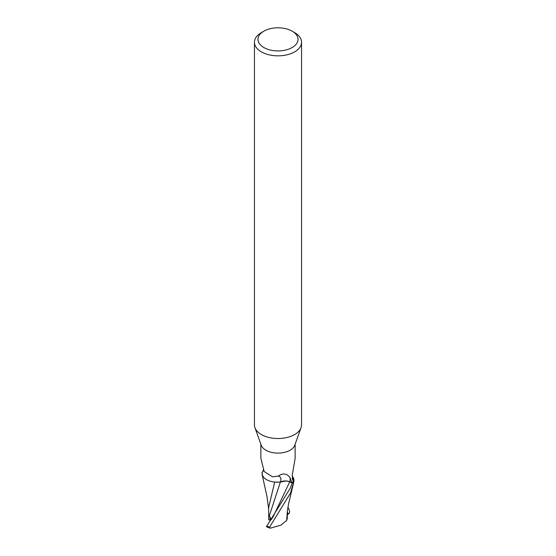 <?xml version="1.0" encoding="UTF-8"?>
<svg xmlns="http://www.w3.org/2000/svg" width="556" height="556" viewBox="0 0 556 556"><rect width="100%" height="100%" fill="white"/><g stroke="black" fill="none" stroke-linecap="round" stroke-linejoin="round"><path stroke-width="0.83" d="M292.157 31.185L294.652 32.63A23.554 13.601 180 0 1 301.554 42.242L301.554 424.923A23.554 13.601 180 0 1 301.06 427.682A23.554 13.601 180 0 1 294.652 434.542A23.554 13.601 180 0 1 271.252 437.954A23.554 13.601 180 0 1 254.94 427.682A23.554 13.601 180 0 1 254.446 424.923L254.446 42.242A23.554 13.601 180 0 1 261.348 32.63L263.843 31.185A20.023 11.558 180 0 1 292.157 31.185A20.023 11.558 180 0 1 292.157 47.531A20.023 11.558 180 0 1 263.843 47.531A20.023 11.558 180 0 1 263.843 31.185L261.348 32.63M301.06 427.682L294.777 445.21A17.132 9.89 180 0 1 290.114 450.2A17.132 9.89 180 0 1 273.093 452.681A17.132 9.89 180 0 1 261.223 445.21L254.94 427.682M301.554 42.242A23.554 13.601 180 0 1 294.652 51.861A23.554 13.601 180 0 1 268.986 54.808A23.554 13.601 180 0 1 254.446 42.242M271.21 519.665L270.112 519.742L270.119 516.927L270.112 520.048L268.798 519.929L268.715 518.838M285.256 481.121L280.523 482.052M271.265 519.582L269.299 515.926L280.328 482.142L275.491 482.128L280.363 482.052L276.568 482.184A15.158 8.75 180 0 1 263.092 476.596A15.158 8.75 180 0 1 262.078 473.205L263.308 469.924M263.356 476.958L262.126 474.581L261.994 472.621A17.604 10.161 180 0 1 262.55 471.988A17.604 10.161 180 0 0 261.994 472.621L262.008 472.524A17.66 10.196 180 0 1 262.599 471.863M292.171 475.853L292.838 477.013A15.158 8.75 180 0 1 292.908 477.117A15.158 8.75 180 0 1 293.922 480.509A17.132 9.89 180 0 1 291.9 482.636L289.822 481.774A7.596 4.385 180 0 0 280.481 481.982A19.224 7.228 136.9 0 0 278.313 476.068L272.53 476.798L264.149 471.516L260.868 458.172L260.868 444.216M278.313 476.068C282.802 472.913 286.66 473.358 289.885 477.395L290.114 477.75M293.922 480.509L293.297 480.53A18.244 13.921 -78.5 0 1 292.199 478.466M293.297 480.53L292.63 480.002L292.275 474.97L295.132 458.485L295.132 444.216M271.099 519.825L273.211 516.587L289.697 481.913L292.776 483.157L289.711 481.871L292.15 482.907A17.604 10.161 180 0 0 294.006 481.093A17.604 10.161 180 0 1 292.15 482.907L290.489 487.786L266.428 526.734L270.195 528.2L269.57 527.164L290.489 493.033L293.992 481.19L292.908 477.117M280.481 481.982A15.158 8.75 180 0 1 276.568 482.184M289.704 481.871C286.528 480.704 283.407 480.759 280.356 482.052M289.822 481.774A26.542 9.98 136.9 0 0 289.885 477.395L291.9 482.636M262.703 471.613A18.244 6.86 136.9 0 0 263.488 470.306M263.092 476.596L262.133 474.595M269.299 515.926L268.777 514.557L268.798 519.929M274.706 482.066L268.666 507.399L268.715 519.012M287.104 514.717L286.625 520.506L280.773 525.239L270.188 528.2M289.106 513.556L287.299 514.745M287.959 507.239L289.335 510.38C289.947 512.229 289.551 513.431 288.147 513.987M287.285 518.97L287.313 512.194M287.167 518.491L286.43 520.708M293.992 481.19A17.66 10.196 180 0 1 292.199 482.921M269.57 527.164A17.667 10.196 180 0 1 266.665 526.025M288.189 514.105L287.362 511.735M268.673 509.303L267.033 496.772L262.147 474.657M287.077 515.183C287.042 512.827 288.488 503.166 289.183 501.394L293.526 483.157"/></g></svg>
